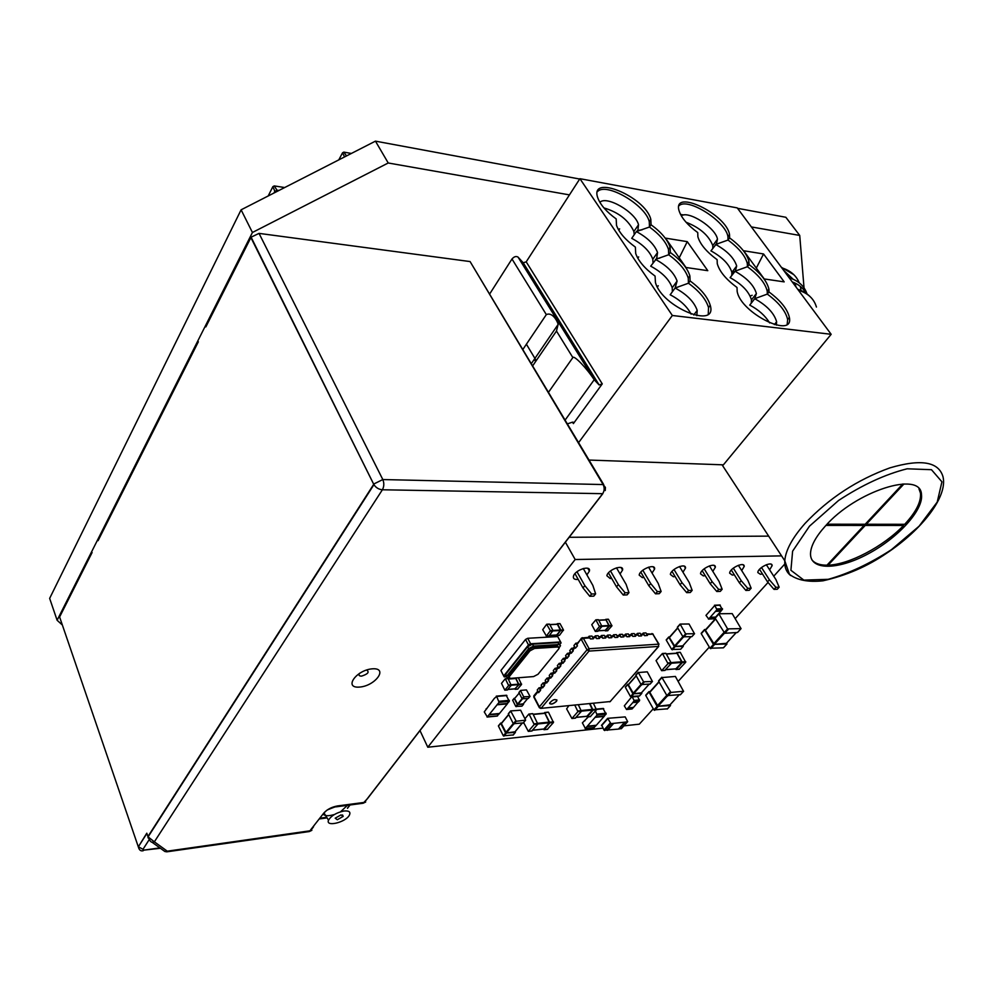 <?xml version="1.0" encoding="UTF-8"?>
<svg xmlns="http://www.w3.org/2000/svg" width="993" height="993" viewBox="0 0 993 993"><rect width="100%" height="100%" fill="white"/><g stroke="black" fill="none" stroke-linecap="round" stroke-linejoin="round"><path stroke-width="1.49" d="M252.433 232.486L168.537 399.049L252.433 232.486L388.226 162.989L252.433 232.486L241.1 209.821L375.453 141.143L579.689 179.038M388.226 162.989L569.448 194.889L388.226 162.989L375.453 141.143M241.1 209.821L49.65 598.382L57.122 620.277L168.537 399.049L57.122 620.277L62.36 625.007L57.122 620.277M737.551 208.319L785.86 217.281L799.725 235.44L751.378 226.925L799.725 235.44L804.032 287.896L799.725 235.44M680.54 214.451L683.668 214.997L680.54 214.451M359.491 687.082C375.391 685.989 388.66 667.681 372.524 668.81C356.276 669.865 343.218 688.484 359.491 687.082M98.071 540.676L198.352 341.778M205.849 326.896L251.092 237.178L259.036 233.38L470.086 261.569L603.719 484.609M138.958 848.717L59.605 616.976L92.113 552.505M359.553 673.279C358.399 675.166 359.069 676.109 361.564 676.121C367.981 674.048 369.657 672.013 366.591 670.014M347.413 805.323L340.872 811.517M333.896 814.645C328.273 816.246 324.686 816.035 323.135 813.999M341.021 814.905L343.193 816.358L337.322 819.759L335.2 818.182L341.021 814.905M343.988 811.008C336.416 812.622 331.265 815.687 328.522 820.181C325.381 827.169 345.13 822.589 349.238 815.439C350.988 812.051 349.238 810.573 343.988 811.008M148.453 835.746L148.367 836.429M148.329 837.72L146.803 833.201L148.081 836.863L154.362 841.828L152.053 842.263C150.787 842.114 149.459 840.314 148.094 836.876L373.927 484.658C375.999 487.737 378.817 489.437 382.392 489.772L154.362 841.828L167.159 851.1L166.75 851.833M313.577 826.735L310.561 830.731L164.9 851.51L162.765 849.983M618.751 230.165L619.632 228.849L618.465 229.668M637.791 258.192L638.673 256.926L637.556 257.758M657.378 286.977L658.247 285.761L657.18 286.617M696.838 315.7L697.198 310.412C694.181 301.798 686.821 294.338 675.103 288.02L677.102 281.069C674.11 272.802 666.899 265.59 655.479 259.421L668.699 254.742L670.312 252.483L670.089 247.232C667.631 239.723 661.288 232.225 651.048 224.753L650.825 219.403C645.413 196.614 588.712 173.229 597.836 197.979C600.48 204.955 606.599 211.931 616.181 218.919L616.516 225.399C619.21 232.672 625.491 239.909 635.359 247.108L635.719 253.55C638.449 261.147 644.891 268.656 655.07 276.079L655.442 282.446C661.81 307.098 717.889 330.024 710.231 305.298C707.748 297.081 701.046 288.963 690.11 280.957L689.874 275.843C687.404 267.998 680.888 260.203 670.312 252.483M708.27 314.011L708.53 307.545C706.06 299.327 699.37 291.222 688.459 283.216L675.103 288.02L670.176 294.772C680.068 299.936 687.057 306.403 691.128 314.173M653.046 262.86L652.798 259.247C649.869 251.303 642.843 244.34 631.734 238.332L636.389 231.58L649.472 227.012L651.048 224.753M690.11 280.957L688.459 283.216L688.236 278.102C685.766 270.245 679.262 262.462 668.699 254.742L668.488 249.479C666.042 241.969 659.7 234.485 649.472 227.012L649.273 221.662C645.5 204.918 606.14 181.942 597.488 191.599M769.637 322.936C765.268 315.724 758.64 309.779 749.74 305.112L754.792 298.632L756.393 293.506C753.898 285.227 746.736 277.792 734.932 271.226L747.406 266.732L749.032 264.585L748.945 261.42C746.972 253.798 740.53 245.954 729.607 237.91L729.52 234.547C726.454 214.178 672.584 188.223 678.989 210.516C681.21 217.666 687.466 225.014 697.744 232.573L697.88 236.781C700.102 244.241 706.519 251.862 717.12 259.669L717.269 263.716C719.478 271.486 726.069 279.418 737.017 287.498L737.154 291.321C740.517 313.068 794.201 339.581 789.361 317.412C787.461 309.096 780.659 300.606 768.967 291.942L768.892 289.037C766.944 281.069 760.328 272.914 749.032 264.585M776.34 325.133L776.625 321.769C774.155 313.143 766.844 305.447 754.692 298.694L767.304 294.089L767.229 291.185C765.293 283.204 758.689 275.061 747.406 266.732L747.332 263.567C745.371 255.933 738.929 248.101 728.018 240.058L729.607 237.91M672.36 291.781L672.224 287.784C669.257 279.517 662.083 272.305 650.7 266.174L656.671 258.49L657.552 252.532C654.586 244.601 647.523 237.612 636.389 231.58L637.878 230.388L638.524 224.778C635.681 212.254 606.5 195.224 599.884 202.324M787.188 324.152L787.66 319.56C785.773 311.231 778.984 302.741 767.304 294.089L768.967 291.942M751.242 303.175L751.465 299.898C749.007 291.594 741.883 284.184 730.103 277.643L735.379 270.89L736.682 266C734.175 258.043 727.161 250.857 715.655 244.452L728.018 240.058L727.943 236.694C725.858 221.315 687.59 197.036 679.001 205.737M731.791 275.396L731.878 272.392C729.408 264.423 722.432 257.249 710.951 250.869L716.412 243.868L717.467 239.214C715.916 227.98 688.497 210.206 681.297 215.829M573.172 422.174L573.395 423.589L602.267 383.881L599.139 384.949L594.186 379.76C586.739 368.204 573.954 354.948 572.849 357.567L556.477 331.041L532.757 365.722M556.477 331.041L558.153 324.363C557.259 320.95 552.369 311.802 546.336 314.607L522.963 349.313M572.849 357.567L548.558 392.185M599.139 384.949L523.212 262.785L518.048 257.1C516.112 255.946 514.089 256.579 511.991 258.987L489.81 293.767M567.462 423.862L572.042 422.286L573.681 423.018M523.212 262.785L526.203 261.842L579.912 178.69L737.24 207.897L831.166 334.306L672.348 315.489L578.634 442.58M589.06 460.057L723.4 464.836L831.166 334.306M784.185 281.875L763.555 253.96L743.633 250.745L764.25 278.946L784.185 281.875M707.786 270.679L687.268 241.647L665.496 238.134L685.964 267.477L707.786 270.679M672.348 315.489L579.912 178.69M518.048 257.1L594.186 379.76L565.166 420.014M763.555 253.96L756.306 268.085M687.268 241.647L679.224 257.808M767.192 290.937L769.016 289.968M712.8 248.349L712.788 245.606C708.803 235.465 699.904 227.67 686.064 222.246M634.217 234.733L633.894 231.493C628.519 220.136 618.54 212.279 603.943 207.922M731.307 569.994L739.351 582.792L745.892 590.438L749.256 590.301L751.142 588.216L747.965 580.483L738.358 565.302M733.306 568.133L741.212 580.694L747.766 588.34L751.142 588.216M702.163 570.69L710.206 583.747L716.797 591.518L720.285 591.394L722.159 589.271L719.044 581.389L709.424 565.898M704.161 568.815L712.068 581.613L718.671 589.395L722.159 589.271M759.508 569.324L767.527 581.861L774.019 589.383L777.283 589.259L779.17 587.198L775.93 579.589L766.335 564.719M761.494 567.487L769.401 579.8L775.905 587.322L779.17 587.198M672 571.397L680.056 584.74L686.684 592.647L690.296 592.511L692.171 590.363L689.13 582.345L679.51 566.519M674.011 569.51L681.918 582.568L688.559 590.487L692.171 590.363M574.972 573.644L583.003 587.93L589.768 596.284L593.789 596.135L595.626 593.864L592.858 585.398L583.276 568.505M576.983 571.732L584.84 585.647L591.605 594.013L595.626 593.864M610.484 570.963L618.354 584.592L625.094 592.796L628.966 592.66L626.099 584.343L616.492 567.822M608.461 572.874L616.516 586.826L623.232 595.03L627.104 594.881L628.966 592.66M640.795 572.117L648.851 585.758L655.517 593.814L659.265 593.677L661.127 591.493L658.173 583.325L648.553 567.152M642.806 570.23L650.7 583.561L657.378 591.629L661.127 591.493M741.212 580.694L739.351 582.792M747.766 588.34L745.892 590.438M712.068 581.613L710.206 583.747M718.671 589.395L716.797 591.518M769.401 579.8L767.527 581.861M775.905 587.322L774.019 589.383M681.918 582.568L680.056 584.74M688.559 590.487L686.684 592.647M584.84 585.647L583.003 587.93M591.605 594.013L589.768 596.284M618.354 584.592L616.516 586.826M625.094 592.796L623.232 595.03M650.7 583.561L648.851 585.758M657.378 591.629L655.517 593.814M602.9 728.142L427.797 747.232L575.17 559.518L565.365 542.203M569.163 537.287L768.669 536.133M575.17 559.518L781.565 555.881M427.797 747.232L419.989 730.575M784.78 564.036L773.733 576.201M768.048 582.457L735.254 618.552M709.312 647.113L678.219 681.335M653.27 708.791L639.293 724.17L623.927 725.846M741.697 570.578L744.216 566.444C744.676 561.182 729.495 568.232 729.656 573.197L732.325 575.084L734.311 574.773M769.625 569.808L772.132 565.65C772.405 560.623 757.498 567.859 757.845 572.576L760.377 574.289L762.463 573.942M712.825 571.372L715.345 567.276C716.027 561.777 700.561 568.592 700.524 573.83L703.329 575.903L705.204 575.63M652.066 573.06L654.573 569.088C655.777 563.081 639.715 569.324 639.182 575.096L642.322 577.628L643.923 577.429M682.961 572.204L685.48 568.157C686.411 562.41 670.647 568.964 670.387 574.463L673.353 576.747L675.091 576.511M586.9 574.885L589.395 571.099C591.22 564.558 574.575 570.032 573.42 576.387C573.06 578.423 574.215 579.453 576.896 579.478L578.174 579.341M620.054 573.954L622.561 570.069C624.063 563.788 607.716 569.672 606.884 575.741L610.186 578.534L611.638 578.373M513.257 734.919L503.314 735.813L498.449 726.082L500.683 723.14M515.28 731.518L515.342 732.424L505.611 733.033L500.733 723.301L501.788 722.78M514.995 731.804L506.356 732.958L513.716 724.058M508.639 714.488L501.254 723.438L506.356 732.958M523.299 722.879L513.319 723.723L508.329 713.744L510.65 710.988M520.617 710.206L525.632 720.148L516.223 721.266L510.65 710.926L520.617 710.206M568.79 705.725L566.631 708.878L571.918 718.51L577.914 711.646L581.426 711.298L575.257 718.1M574.823 705.154L577.914 711.646M578.348 704.819L581.426 711.298M589.594 703.739L592.61 710.045L586.9 716.263M586.54 716.363L587.198 716.884L593.057 710.156L596.508 709.809L590.326 716.561M589.954 703.714L593.057 710.156M593.417 703.379L596.508 709.809M625.156 722.122L610.931 723.649L607.654 718.324L625.193 716.896L627.688 721.675L625.156 722.122L618.949 729.023L621.494 728.465M624.659 722.172L618.465 729.073L607.406 730.029M607.331 730.029L603.955 730.091L601.758 725.064M613.736 723.338L607.555 730.277M667.433 708.816L653.903 709.908L645.81 695.547L648.925 691.724M670.312 704.534L670.436 705.539L657.13 706.358L649 691.984L650.291 691.351M669.965 704.844L657.999 706.271L667.346 696.006M658.98 681.744L649.645 692.084L657.999 706.271M680.466 694.616L666.911 695.609L658.669 681.198L661.835 677.313M675.389 676.444L683.532 691.265L670.92 692.444L661.921 677.574L675.389 676.444M741.026 628.606L732.189 613.6L718.783 613.761L727.596 628.892L741.026 628.606L737.464 632.491L724.778 633.273L715.134 618.205L718.56 614.022M715.605 618.974L705.44 630.307L715.469 618.751M726.38 643.303L714.352 644.345L705.44 630.307M705.986 629.252L704.707 629.847L713.483 644.407L726.888 644.01L723.4 647.821L709.995 648.243L701.257 633.683L704.608 629.574M726.727 643.005L726.888 644.01M518.929 692.493L520.506 690.545L523.696 696.813L529.865 696.54L528.276 698.476L522.107 698.749L518.954 692.63L520.655 690.408L526.439 689.912L530.014 696.403L528.276 698.476M519.19 693.077L514.585 698.526M523.286 703.814L517.862 704.484L514.622 698.662M514.945 698.079L514.237 698.427L517.353 704.534L523.522 704.236L521.946 706.147L515.789 706.445L512.636 700.202L514.2 698.315M599.462 626.571L595.85 619.818L591.754 624.696L595.341 631.436L599.462 626.571L601.969 626.434L597.712 631.238M596.036 619.942L598.543 619.818L595.986 619.88M598.543 619.818L601.969 626.434M598.804 620.277L605.978 619.917L598.754 620.215M605.978 619.917L609.106 625.975L605.196 630.344M604.936 630.418L605.432 630.803L609.429 626.024L611.911 625.9L607.642 630.679M605.32 619.818L608.287 619.198L605.953 619.371M609.429 626.024L605.817 619.322M606.003 619.446L608.287 619.198M608.473 619.322L611.911 625.9M668.028 663.634L662.405 653.518L656.05 660.593L661.623 670.697L668.028 663.634L671.367 663.374L664.776 670.362M662.691 653.704L666.03 653.468L662.592 653.593M666.03 653.468L671.367 663.374M666.39 654.089L677.04 653.332L666.328 653.977M677.04 653.332L681.943 662.43L675.861 668.823M675.476 668.934L676.183 669.443L682.414 662.53L685.704 662.269L679.113 669.208M676.059 653.195L680.068 652.264L676.978 652.562M682.414 662.53L676.792 652.5M677.065 652.686L680.068 652.264M680.354 652.451L685.704 662.269M637.183 696.316L632.094 696.801L634.142 700.4L633.075 702.312L638.549 701.778L639.591 700.624L637.568 696.279M631.709 696.838L624.324 705.849L626.546 709.511L632.206 708.865L633.36 707.426M626.732 709.412L633.075 702.312M638.164 701.902L633.509 707.401L628.035 707.947M632.802 702.622L638.276 702.088M705.973 615.375L708.679 618.974L716.921 609.752L714.811 605.445L705.973 615.375M713.719 618.713L715.345 617.41L709.821 617.696M720.806 610.794L722.445 609.479L716.921 609.752M719.751 605.109L722.445 609.479M710.132 617.348L715.655 617.063L720.98 611.117L715.457 611.39M557.396 623.753L560.052 623.691L563.465 629.947L559.493 635.309L556.887 635.458L560.859 630.096L557.445 623.827L556.775 624.2M556.651 634.986L560.511 630.518L557.421 624.312L549.824 624.622M546.92 624.287L549.601 624.225L553.014 630.518L549.042 635.905L546.411 636.054L550.383 630.667L546.659 624.299L542.712 629.699L546.411 636.054M508.627 685.542L505.288 678.715L501.502 683.37L504.829 690.185L508.627 685.542L511.234 685.331L507.311 689.924M505.474 678.852L508.068 678.641L505.4 678.765M508.068 678.641L511.234 685.331M508.292 679.088L515.789 678.504L508.255 679.001M515.789 678.504L518.681 684.624L515.082 688.807M514.833 688.881L518.979 684.698L521.548 684.487L517.626 689.055M518.979 684.698L515.764 677.971M515.814 678.033L518.334 677.772M518.383 677.834L521.548 684.487M694.492 633.708L689.03 623.989L680.143 624.088L685.604 633.857L694.492 633.708L691.873 636.65L682.985 636.811L677.437 627.439L679.969 624.287M677.785 628.035L669.394 637.58L677.698 627.874M682.812 645.81L674.992 646.53L669.394 637.58M669.816 636.774L668.835 637.221L674.321 646.567L683.196 646.369L680.615 649.261L671.74 649.484L666.278 640.137L668.773 637.034M683.072 645.574L683.196 646.369M639.492 695.919L630.505 696.552L625.354 687.305L627.713 684.363M641.652 692.605L641.751 693.387L632.938 693.809L627.762 684.562L628.755 684.078M641.391 692.841L633.608 693.747L641.453 684.909M636.116 675.761L628.259 684.649L633.608 693.747M650.117 684.016L641.106 684.599L635.818 675.079L638.263 672.348M647.275 671.827L652.401 681.446L643.576 681.819L638.325 672.546L647.275 671.827M588.415 716.822L582.37 722.854L585.361 728.452L597.103 715.072L595.477 711M593.901 727.534L595.986 725.647L586.987 726.603M603.992 716.065L606.115 714.153L597.103 715.072M603.074 708.555L606.115 714.153M587.335 726.206L596.334 725.25L604.116 716.412L595.105 717.343M538.007 674.272L558.687 648.975L559.183 648.069L557.768 646.977L534.532 648.454L530.001 650.825L509.446 676.469L509.012 677.238L510.501 678.38L533.601 676.568L538.007 674.272M558.637 647.064L557.036 645.611L533.8 647.076L529.269 649.447L508.751 675.103L509.111 676.99M559.196 647.597L560.511 645.673L559.009 644.507L533.489 646.095L528.686 648.615L506.715 676.096L506.256 676.903L509.124 678.02M505.859 676.121L505.735 674.173L527.668 646.691L532.471 644.172L557.992 642.608L559.928 644.606M506.169 676.73L504.196 676.878L503.699 675.972L528.462 644.916L530.622 643.774L560.623 641.937L561.07 642.918L559.841 644.432M528.462 644.916L525.558 639.43L500.906 670.511L503.699 675.972M503.736 675.972L504.196 676.878M525.558 639.43L527.717 638.288L530.622 643.774M527.717 638.288L557.706 636.55L560.623 641.937M560.573 642.012L561.07 642.918M540.602 687.665L539.05 687.789L537.213 690.011L538.715 692.63L542.066 686.846M540.341 687.975L539.993 689.353M540.54 690.408L538.591 692.63M539.05 687.789L540.415 690.42M544.598 682.824L543.034 682.961L541.197 685.182L542.699 687.801L546.076 681.992M544.338 683.147L543.99 684.525M544.549 685.58L542.575 687.814M543.034 682.961L544.425 685.592M548.608 677.971L547.056 678.095L545.207 680.329L546.709 682.961L550.11 677.114M548.347 678.281L548.012 679.659M548.57 680.714L546.584 682.961M547.056 678.095L548.446 680.726M552.654 673.08L551.09 673.192L549.228 675.451L550.755 678.082L554.168 672.211M552.393 673.391L552.058 674.768M552.617 675.823L550.631 678.082M551.09 673.192L552.493 675.836M556.713 668.152L555.161 668.277L553.287 670.536L554.814 673.167L558.252 667.271M556.452 668.463L556.13 669.841M556.688 670.908L554.69 673.18M555.161 668.277L556.564 670.908M560.809 663.2L559.245 663.312L557.358 665.595L558.898 668.227L562.361 662.306M560.548 663.523L560.226 664.888M560.784 665.955L558.774 668.239M559.245 663.312L560.66 665.955M564.93 658.222L563.366 658.334L561.467 660.63L563.019 663.262L566.494 657.304M564.669 658.533L564.347 659.911M564.918 660.966L562.894 663.274M563.366 658.334L564.794 660.978M569.063 653.208L567.5 653.32L565.588 655.628L567.152 658.26L570.652 652.264M568.803 653.518L568.492 654.896M569.063 655.951L567.028 658.272M567.5 653.32L568.939 655.963M573.234 648.168L571.67 648.268L569.746 650.589L571.31 653.233L574.848 647.213M572.973 648.479L572.663 649.856M573.234 650.911L571.186 653.245M571.67 648.268L573.11 650.924M577.429 643.092L575.853 643.191L573.929 645.524L575.381 648.181L577.442 645.835L576.859 644.78L581.488 638.077M577.169 643.402L576.859 644.78M577.442 645.835L575.381 648.181M575.853 643.191L577.305 645.847M581.811 638.015L588.998 637.27L590.5 638.983L589.122 636.228L588.216 637.32M590.5 638.983L593.342 638.809L590.587 638.884M589.122 636.228L591.965 636.066L593.429 638.71M592.523 637.059L595.167 636.898L596.681 638.611L595.291 635.868L594.397 636.947M596.681 638.611L599.511 638.437L596.768 638.499M595.291 635.868L598.121 635.706L599.586 638.338M598.68 636.699L601.299 636.538L602.813 638.238L601.423 635.508L600.529 636.587M602.813 638.238L605.705 637.965L602.9 638.139M601.423 635.508L604.24 635.346L605.705 637.965M604.787 636.327L607.393 636.178L608.908 637.866L607.517 635.148L606.624 636.228M608.908 637.866L611.7 637.705L608.994 637.767M607.517 635.148L610.31 634.986L611.787 637.593M610.869 635.967L613.451 635.818L614.965 637.506L613.575 634.788L612.669 635.868M614.965 637.506L617.733 637.332L615.052 637.407M613.575 634.788L616.343 634.626L617.82 637.233M616.901 635.607L619.458 635.458L620.985 637.134L619.595 634.44L618.689 635.508M620.985 637.134L623.815 636.873L621.059 637.034M619.595 634.44L622.338 634.279L623.815 636.873M622.896 635.259L625.441 635.098L626.955 636.774L625.565 634.08L624.659 635.148M626.955 636.774L629.686 636.612L627.042 636.674M625.565 634.08L628.296 633.919L629.773 636.513M628.854 634.899L631.374 634.75L632.889 636.414L631.498 633.733L630.592 634.8M632.889 636.414L635.607 636.252L632.975 636.314M631.498 633.733L634.217 633.571L635.694 636.153M634.775 634.552L637.27 634.403L638.797 636.066L637.394 633.385L636.488 634.453M638.797 636.066L641.49 635.905L638.884 635.967M637.394 633.385L640.1 633.224L641.577 635.793M640.659 634.204L643.129 634.055L644.656 635.706L643.253 633.038L642.347 634.093M644.656 635.706L647.424 635.446L644.742 635.607M643.253 633.038L645.946 632.889L647.424 635.446M556.328 701.505C552.791 704.322 550.556 704.831 549.625 703.044C552.704 699.581 555.137 698.737 556.899 700.499L556.328 701.505M549.65 703.615C551.4 704.459 553.597 703.714 556.266 701.368L556.812 699.817M484.261 711.907L487.302 716.909L499.069 702.324L496.686 696.453L494.377 698.327L484.261 711.907M497.046 715.965L499.156 713.917L488.928 714.898M507.175 703.491L509.335 701.406L499.069 702.324M506.269 695.398L509.335 701.406M489.276 714.463L499.504 713.483L507.324 703.876L497.071 704.807M523.634 722.544L528.313 731.382L534.197 724.493L537.834 724.108L531.789 730.947M524.974 718.733L528.847 714.079L532.645 713.632L529.17 714.054M534.197 724.493L529.008 713.992M529.281 714.19L532.645 713.632M532.918 713.83L537.834 724.108M533.241 714.463L544.921 713.322L533.167 714.315M544.921 713.322L549.452 722.755L543.854 728.999M543.494 729.11L544.139 729.632L549.886 722.867L553.473 722.494L547.404 729.284M543.99 713.185L548.26 712.118L544.847 712.515M549.886 722.867L544.685 712.465M544.958 712.664L548.26 712.118M548.533 712.316L553.473 722.494M825.22 526.203C855.594 491.125 920.908 470.285 921.467 494.502C923.763 510.054 897.622 538.343 867.559 554.156C837.496 570.267 809.854 570.528 810.511 553.362C810.909 545.753 815.812 536.692 825.22 526.203M811.926 559.878C814.856 563.453 819.87 565.228 826.97 565.178L864.084 525.434L863.265 524.242M828.112 565.154L865.226 525.434L903.593 525.458C883.522 546.473 848.941 564.682 828.112 565.154L827.641 564.458M903.593 525.458L902.761 524.304M903.99 483.939L866.33 524.254L904.685 524.304C916.005 512.103 921.268 501.726 920.486 493.161L918.972 488.866M865.35 524.068L866.206 524.068M902.786 483.976L865.188 524.254L827.082 524.192M866.33 524.254L865.834 523.547M865.226 525.434L864.406 524.242M825.94 525.409L864.084 525.434M344.559 156.931L342.548 152.773L338.799 159.873M351.385 153.456L343.839 152.115L342.548 152.773M346.52 155.938L343.839 152.115M275.173 192.406L274.713 191.512L273.931 193.039M277.705 191.115L277.233 190.222L274.713 191.512M278.946 190.482L277.233 190.222M274.9 191.413L272.876 186.634L268.184 195.981M277.035 190.321L274.279 185.914L272.876 186.634M284.681 187.54L274.279 185.914M152.053 842.263L164.9 851.51L166.836 851.82L309.32 831.551L323.755 813.13C327.02 809.456 331.563 807.061 337.397 805.956L364.456 802.381L602.664 493.682L382.392 489.772C384.117 486.52 384.266 483.119 382.814 479.557L603.123 484.559L470.086 261.569M149.248 839.569L142.98 849.325L138.387 846.744L146.803 833.201M148.056 837.869L147.957 836.528L373.728 484.286L250.894 237.55M259.036 233.38L382.814 479.557L373.976 483.914L373.927 484.658L251.092 237.178M347.438 808.178L349.871 805M319.982 818.207L326.697 817.289M605.234 490.542L605.42 487.451L603.123 484.559C604.663 487.737 604.514 490.778 602.664 493.682M602.813 493.682L367.336 798.806L363.103 803.25L365.672 802.021M326.771 810.313L323.755 813.13M327.504 809.804L327.727 809.804C326.362 810.425 335.398 806.378 336.056 806.837L337.397 805.956M142.98 849.325L144.084 850.107L159.861 847.885M144.084 850.107L160.407 848.283M546.336 314.607L511.991 258.987M535.624 361.526L534.296 359.305M602.267 383.881L526.203 261.842M573.395 423.589L572.539 422.162M513.046 735.18L515.342 732.424M503.885 736.161L506.182 733.393M498.449 726.082L500.733 723.301M503.314 735.813L505.611 733.033M501.304 723.661L508.714 714.625M505.785 732.598L513.244 723.587M514.771 732.064L522.119 723.239M523.075 723.152L525.409 720.347M513.89 724.083L516.223 721.266M508.379 713.967L510.7 711.149M513.319 723.723L515.652 720.906M572.067 718.423L575.58 718.063M577.951 710.988L581.464 710.64M581.389 710.504L592.635 709.387M581.513 711.137L592.61 710.045M576.201 717.343L587.223 716.226M587.198 716.884L590.649 716.524M593.082 709.499L596.545 709.163M627.427 721.874L621.233 728.775M607.728 718.721L601.572 725.672M610.136 723.14L603.955 730.091M610.931 723.649L604.749 730.587M613.24 723.4L607.058 730.339M667.209 709.064L670.436 705.539M654.61 710.355L657.85 706.805M645.81 695.547L649 691.984M653.903 709.908L657.13 706.358M649.707 692.431L659.104 681.968M657.292 705.812L666.775 695.373M669.729 705.092L679.001 694.976M680.242 694.864L683.532 691.265M667.631 696.056L670.92 692.444M658.669 681.198L661.921 677.574M666.911 695.609L670.201 691.984M718.647 614.282L715.134 618.205M727.596 628.892L724.034 632.789M728.341 629.363L724.778 633.273M736.223 632.566L726.156 643.538M724.493 633.199L714.352 644.345M723.897 632.566L713.619 643.874M704.707 629.847L701.257 633.683M713.483 644.407L709.995 648.243M714.215 644.879L710.727 648.702M520.543 690.694L518.954 692.63M523.696 696.813L522.107 698.749M524.081 697.049L522.492 698.985M523.286 703.851L527.68 698.526L523.137 704M522.38 698.973L517.862 704.484M522.057 698.65L517.477 704.236M514.237 698.427L512.673 700.338M517.353 704.534L515.789 706.445M517.75 704.769L516.174 706.693M595.477 631.362L597.972 631.225M599.487 626.087L601.981 625.95M601.944 625.888L609.131 625.491M602.006 626.347L609.106 625.975M598.382 630.729L605.457 630.332M605.432 630.803L607.902 630.667M609.454 625.553L611.924 625.416M661.81 670.598L665.149 670.337M668.066 662.964L671.405 662.716M671.33 662.592L681.98 661.772M671.454 663.237L681.943 662.43M665.782 669.63L676.221 668.785M676.183 669.443L679.473 669.183M682.452 661.872L685.741 661.611M632.218 696.949L637.705 696.441M634.142 700.4L639.629 699.879M634.105 701.145L639.591 700.624M627.762 708.257L633.236 707.711M714.203 618.689L708.679 618.974M720.335 605.196L714.811 605.445M722.482 608.697L716.958 608.957M721.29 610.769L715.767 611.043M560.052 623.691L557.445 623.827M563.465 629.947L560.859 630.096M563.441 630.431L560.834 630.58M557.421 624.312L549.861 624.696M556.912 634.974L549.452 635.396M560.511 630.518L553.039 630.927M560.536 630.034L552.964 630.443M549.601 624.225L546.982 624.361M553.014 630.518L550.383 630.667M552.989 631.014L550.358 631.151M504.94 690.123L507.535 689.899M508.652 685.071L511.258 684.86M511.209 684.773L518.706 684.152M511.283 685.232L518.681 684.624M507.944 689.403L515.305 688.782M515.28 689.254L517.849 689.043M519.004 684.227L521.573 684.016M680.031 624.485L677.437 627.439M685.604 633.857L682.985 636.811M686.163 634.217L683.544 637.171M690.942 636.699L682.638 646.009M683.333 637.121L674.992 646.53M682.886 636.637L674.433 646.17M668.835 637.221L666.278 640.137M674.321 646.567L671.74 649.484M674.88 646.927L672.298 649.832M639.318 696.118L641.751 693.387M631.051 696.9L633.484 694.157M625.354 687.305L627.762 684.562M630.505 696.552L632.938 693.809M628.308 684.897L636.215 675.923M633.062 693.399L641.019 684.438M641.205 693.052L649 684.301M649.931 684.227L652.401 681.446M641.664 684.947L644.134 682.166M635.88 675.327L638.325 672.546M641.106 684.599L643.576 681.819M594.36 727.484L585.361 728.452M603.732 708.717L596.619 709.412M606.164 713.185L597.153 714.104M604.476 716.015L595.452 716.946M557.036 645.611L557.768 646.977M533.8 647.076L534.532 648.454M529.269 649.447L530.001 650.825M508.751 675.103L509.446 676.469M557.992 642.608L559.009 644.507M532.471 644.172L533.489 646.095M505.735 674.173L506.715 676.096M527.668 646.691L528.686 648.615M576.66 644.023L582.469 637.655L583.387 638.313L581.29 639.418L587.024 649.819L539.348 706.879L533.998 696.602L534.358 695.224M589.916 637.916L583.387 638.313L589.122 648.714L587.024 649.819L589.01 651.085L541.272 708.096L539.125 707.264L533.787 696.987L538.082 691.674M592.895 637.742L596.085 637.556M599.052 637.369L602.23 637.183M605.171 637.01L608.324 636.823M611.241 636.65L614.369 636.451M617.286 636.277L620.389 636.091M623.281 635.93L626.36 635.743M629.239 635.57L632.305 635.383M635.16 635.21L638.201 635.036M641.044 634.862L644.06 634.676M646.877 634.515L652.835 634.155L646.505 633.857M537.772 691.078L533.837 695.845L534.011 697.409M540.726 708.394L610.174 701.542L540.726 708.394L539.311 707.674M658.731 646.393L610.174 701.542L658.52 646.431L589.01 651.085L589.122 648.714L658.644 644.159L652.835 634.155L659.017 644.196M658.52 646.431L658.644 644.159L658.52 646.431M497.53 715.916L487.302 716.909M506.926 695.559L496.686 696.453M509.372 700.363L499.119 701.281M507.671 703.441L497.419 704.372M528.462 731.295L532.111 730.91M534.222 723.823L537.871 723.45M537.796 723.289L549.489 722.097M537.921 723.947L549.452 722.755M532.72 730.178L544.176 728.961M544.139 729.632L547.726 729.247M549.923 722.209L553.511 721.837M783.688 270.406L793.134 279.232M794.946 283.017L796.076 287.076M732.015 273.882L733.33 273.348M781.776 267.837C790.49 270.58 796.312 275.582 799.241 282.844M800.37 286.443L801.041 290.552M789.162 277.792C798.422 280.671 804.38 286.058 807.036 293.965M792.203 281.875C798.583 284.259 803.176 288.044 805.981 293.22M797.913 289.546L802.84 291.843M750.149 296.051L752.16 295.269M798.409 290.229C807.992 293.158 813.999 298.769 816.432 307.048M805.112 523.361C828.907 498.25 857.145 479.756 889.852 467.889C921.007 458.704 938.733 461.695 943.027 476.851C947.769 496.897 921.827 529.803 886.724 553.163C867.472 566.382 846.185 575.605 822.874 580.831C808.165 582.357 797.031 580.185 789.46 574.314L784.78 560.784C785.612 550.246 792.389 537.772 805.112 523.361M790.701 575.568C786.382 572.142 784.408 567.214 784.78 560.784L722.048 464.786M809.469 526.191L838.564 500.484C862.358 484.869 885.235 474.306 907.168 468.795L931.471 469.701L941.935 481.804L937.218 502.073L919.071 526.216L891.379 549.712C869.731 563.714 848.68 573.582 828.212 579.316L803.846 580.111L790.912 570.292L792.613 551.177L809.469 526.191M309.32 831.551L311.864 830.322M327.082 817.897L319.423 818.94M336.056 806.837L363.103 803.25M350.045 804.975L347.488 808.339M328.522 820.181L324.066 813.081M342.511 814.943L343.193 816.358M146.79 833.586L138.387 846.744C139.094 850.095 140.733 851.411 143.315 850.678M697.198 310.412L693.772 314.992M650.825 219.403L649.273 221.662M776.625 321.769L774.366 324.624M637.878 230.388L642.061 229.83M729.52 234.547L727.943 236.694M716.412 243.868L718.336 243.67M531.441 363.5L558.153 324.363M526.402 344.211L536.245 360.62M756.393 293.506L751.465 299.898M768.892 289.037L767.229 291.185M675.923 287.387L677.859 287.2M677.102 281.069L672.224 287.784M689.874 275.843L688.236 278.102M657.552 252.532L652.798 259.247M710.231 305.298L708.53 307.545M656.671 258.49L659.724 258.143M670.089 247.232L668.488 249.479M638.524 224.778L633.894 231.493M748.945 261.42L747.332 263.567M735.379 270.89L736.434 270.791M736.682 266L731.878 272.392M789.361 317.412L787.66 319.56M717.467 239.214L712.788 245.606M743.223 564.88L744.216 566.444M771.238 564.26L772.132 565.65M714.252 565.526L715.345 567.276M653.257 566.879L654.573 569.088M684.276 566.184L685.48 568.157M587.806 568.319L589.395 571.099M621.121 567.586L622.561 570.069M513.257 734.981L515.404 732.412M498.412 725.858L500.683 723.078M501.254 723.438L508.627 714.451M514.995 731.866L522.181 723.239M523.299 722.941L525.471 720.335M508.329 713.744L510.65 710.926M571.918 718.51L575.419 718.15M576.139 717.43L587.062 716.313M587.037 716.971L590.487 716.611M627.526 721.849L621.481 728.564M607.654 718.324L601.497 725.287M613.339 723.376L607.319 730.128M667.42 708.903L670.523 705.514M645.735 695.199L648.938 691.637M649.645 692.084L658.955 681.695M669.952 704.931L679.075 694.976M680.453 694.69L683.618 691.252M658.595 680.85L661.847 677.226M718.56 613.935L715.047 617.845M741.101 628.594L737.675 632.33M715.444 618.701L705.353 629.959M736.297 632.553L726.367 643.39M704.62 629.488L701.17 633.335M726.975 643.998L723.612 647.659M514.2 698.278L512.636 700.202M523.559 704.236L522.095 706.011M595.341 631.436L597.836 631.3M595.85 619.818L598.357 619.694M598.729 620.153L605.792 619.793M598.332 630.791L605.32 630.394M605.296 630.878L607.778 630.729M661.623 670.697L664.962 670.424M662.405 653.518L665.744 653.282M666.278 653.903L676.754 653.146M665.695 669.716L676.034 668.885M676.01 669.53L679.286 669.27M632.889 702.411L638.362 701.877M626.546 709.511L632.02 708.965M713.955 618.8L708.431 619.098M720.012 604.985L714.488 605.234M721.042 610.894L715.506 611.167M559.866 623.554L557.272 623.691M559.357 635.371L556.75 635.52M557.247 624.175L549.787 624.56M556.775 635.036L549.402 635.47M549.427 624.101L546.795 624.225M548.906 635.979L546.287 636.128M504.829 690.185L507.423 689.974M505.288 678.715L507.882 678.504M508.217 678.951L515.603 678.368M507.895 689.465L515.193 688.857M515.168 689.316L517.738 689.105M679.969 624.225L677.375 627.179M694.554 633.695L692.047 636.513M677.673 627.837L669.332 637.32M690.991 636.699L682.812 645.872M668.773 636.972L666.216 639.877M683.258 646.356L680.788 649.124M639.492 695.981L641.813 693.375M625.305 687.044L627.713 684.301M628.259 684.649L636.103 675.724M641.379 692.903L649.062 684.301M650.105 684.078L652.475 681.434M635.818 675.079L638.276 672.286M594.137 727.608L585.138 728.577M584.951 720.794L584.219 720.868M603.31 708.431L596.508 709.101M604.24 716.139L595.217 717.07M509.012 677.238L508.317 675.873M506.256 676.903L505.276 674.992M539.82 688.608L541.756 686.262M543.816 683.767L545.765 681.409M547.838 678.902L549.799 676.531M551.872 674.011L553.858 671.616M555.943 669.096L557.942 666.675M560.04 664.131L562.05 661.71M564.161 659.153L566.184 656.708M568.294 654.139L570.33 651.681M572.464 649.099L574.513 646.617M653.245 634.217L651.904 633.534M609.628 701.84L610.472 701.455M497.282 716.052L487.066 717.045M486.868 708.667L486.16 708.729M506.517 695.249L496.277 696.143M507.423 703.578L497.183 704.509M528.313 731.382L531.95 730.997M533.129 714.252L544.648 713.123M532.658 730.265L544.015 729.048M543.99 729.718L547.565 729.334M793.817 274.676L781.342 267.254M734.795 271.399L731.891 272.516M797.727 289.311C802.493 290.726 806.676 293.22 810.3 296.795M921.467 494.502L920.486 493.161"/></g></svg>
